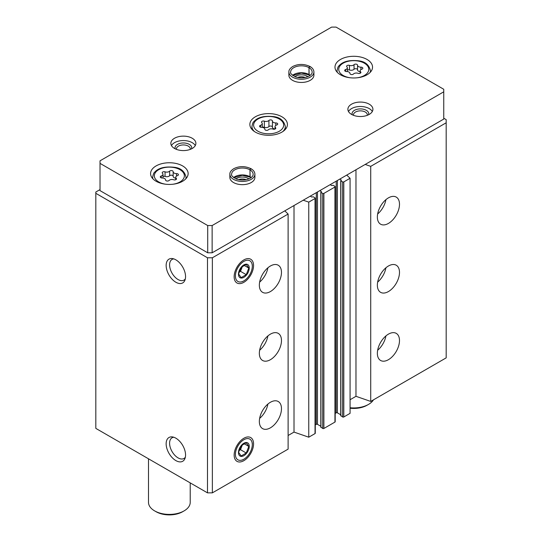 <?xml version="1.0" encoding="UTF-8"?>
<svg xmlns="http://www.w3.org/2000/svg" width="542" height="542" viewBox="0 0 542 542"><rect width="100%" height="100%" fill="white"/><g stroke="black" fill="none" stroke-linecap="round" stroke-linejoin="round"><path stroke-width="0.81" d="M377.361 353.309A15.65 9.031 -60 0 1 384.19 337.558A15.65 9.031 -60 0 1 396.249 333.371A15.65 9.031 -60 0 1 396.249 351.433A15.65 9.031 -60 0 1 380.606 360.471A15.65 9.031 -60 0 1 377.361 353.309M377.361 285.167A15.65 9.031 -60 0 1 384.19 269.421A15.65 9.031 -60 0 1 396.249 265.228A15.65 9.031 -60 0 1 396.249 283.297A15.65 9.031 -60 0 1 380.606 292.334A15.65 9.031 -60 0 1 377.361 285.167M377.361 217.03A15.65 9.031 -60 0 1 384.19 201.285A15.65 9.031 -60 0 1 396.249 197.092A15.65 9.031 -60 0 1 396.249 215.16A15.65 9.031 -60 0 1 380.606 224.192A15.65 9.031 -60 0 1 377.361 217.03M350.071 399.725L355.972 396.317L370.721 401.426L446.181 357.862L446.181 119.64L443.749 118.231M370.721 401.426L370.721 166.353L446.181 122.79M340.85 415.612L342.619 416.974A0.833 0.481 0 0 0 343.804 416.974L350.071 413.35L350.071 178.277L346.751 175.086M339.746 179.131L341.345 180.154L340.85 180.879L342.619 181.895A0.833 0.481 0 0 0 343.804 181.895L350.071 178.277M320.939 427.11L322.707 428.471A0.833 0.481 0 0 0 323.886 428.471L334.949 422.082A0.833 0.481 0 0 0 335.193 421.744L335.193 186.665A0.833 0.481 0 0 0 334.949 186.326L333.181 185.303L331.629 185.52L330.153 184.666M319.827 190.628L321.426 191.651L320.939 192.376L322.707 193.399A0.833 0.481 0 0 0 323.886 193.399L334.949 187.01A0.833 0.481 0 0 0 335.193 186.665M288.114 435.497L294.015 432.089L308.764 437.198L315.038 433.58A0.833 0.481 0 0 0 315.281 433.241L315.281 198.169A0.833 0.481 0 0 0 315.038 197.823L313.262 196.8L311.718 197.017L310.241 196.163M308.764 437.198L308.764 202.125L315.038 198.507A0.833 0.481 0 0 0 315.281 198.169M259.347 421.446A15.65 9.031 -60 0 1 266.176 405.694A15.65 9.031 -60 0 1 278.236 401.507A15.65 9.031 -60 0 1 278.236 419.569A15.65 9.031 -60 0 1 262.585 428.607A15.65 9.031 -60 0 1 259.347 421.446M259.347 353.303A15.65 9.031 -60 0 1 266.176 337.558A15.65 9.031 -60 0 1 278.236 333.364A15.65 9.031 -60 0 1 278.236 351.433A15.65 9.031 -60 0 1 262.585 360.471A15.65 9.031 -60 0 1 259.347 353.303M259.347 285.167A15.65 9.031 -60 0 1 266.176 269.421A15.65 9.031 -60 0 1 278.236 265.228A15.65 9.031 -60 0 1 278.236 283.297A15.65 9.031 -60 0 1 262.585 292.328A15.65 9.031 -60 0 1 259.347 285.167M253.561 443.864A13.726 7.927 120 0 0 247.321 436.994A13.726 7.927 120 0 0 236.996 445.504A13.726 7.927 120 0 0 234.788 458.695A13.726 7.927 120 0 0 245.614 459.467A13.726 7.927 120 0 0 253.561 443.864M253.561 265.512A13.726 7.927 120 0 0 247.321 258.649A13.726 7.927 120 0 0 236.996 267.152A13.726 7.927 120 0 0 234.788 280.349A13.726 7.927 120 0 0 245.614 281.115A13.726 7.927 120 0 0 253.561 265.512M100.026 189.605L95.819 192.031L95.819 428.383L207.491 492.861L212.362 492.861L288.114 449.122L288.114 214.049L284.794 210.858M212.362 492.861L212.362 257.782L288.114 214.049M175.852 460.585A13.726 7.927 -120 0 0 184.917 458.613A13.726 7.927 -120 0 0 182.708 445.416A13.726 7.927 -120 0 0 172.383 436.913A13.726 7.927 -120 0 0 166.306 445.903A13.726 7.927 -120 0 0 175.852 460.585M175.852 282.233A13.726 7.927 -120 0 0 184.917 280.261A13.726 7.927 -120 0 0 182.708 267.07A13.726 7.927 -120 0 0 172.383 258.561A13.726 7.927 -120 0 0 166.306 267.552A13.726 7.927 -120 0 0 175.852 282.233M207.491 492.861L207.491 257.782L212.362 257.782M95.819 193.311L207.491 257.782M335.193 413.424L336.203 412.841A0.833 0.481 0 0 1 337.381 412.841L340.728 414.772M315.281 424.921L316.291 424.339A0.833 0.481 0 0 1 317.47 424.339L320.817 426.269M303.235 200.208L308.764 202.125M365.193 164.436L370.721 166.353M294.015 432.089L294.015 205.533M355.972 396.317L355.972 169.761M173.792 258.893A11.938 6.89 -120 0 0 172.065 259.428A11.938 6.89 -120 0 0 170.235 268.995A11.938 6.89 -120 0 0 178.033 279.516A11.938 6.89 -120 0 0 184.002 280.106A11.938 6.89 -120 0 0 185.33 278.879M173.792 437.238A11.938 6.89 -120 0 0 172.065 437.78A11.938 6.89 -120 0 0 170.235 447.346A11.938 6.89 -120 0 0 178.033 457.861A11.938 6.89 -120 0 0 184.002 458.457A11.938 6.89 -120 0 0 185.33 457.231M267.911 267.775A15.65 9.031 -60 0 1 259.632 282.118M385.931 199.639A15.65 9.031 -60 0 1 377.645 213.982M267.911 335.911A15.65 9.031 -60 0 1 259.632 350.254M385.931 267.775A15.65 9.031 -60 0 1 377.645 282.118M267.911 404.054A15.65 9.031 -60 0 1 259.632 418.39M385.931 335.918A15.65 9.031 -60 0 1 377.645 350.254M169.07 180.479A1.863 1.077 180 0 1 166.97 181.014A1.863 1.077 180 0 1 165.561 179.971A1.863 1.077 180 0 1 165.561 179.937A3.266 1.883 180 0 0 165.561 179.883A3.266 1.883 180 0 0 162.207 178A1.863 1.077 180 0 1 160.283 176.922A1.863 1.077 180 0 1 161.265 175.974A3.266 1.883 180 0 0 162.979 174.314A3.266 1.883 180 0 0 162.492 173.325A1.863 1.077 180 0 1 162.214 172.762A1.863 1.077 180 0 1 163.169 171.821A1.863 1.077 180 0 1 165.059 171.841A3.266 1.883 180 0 0 169.646 171.136A1.863 1.077 180 0 1 171.746 170.601A1.863 1.077 180 0 1 173.155 171.645A1.863 1.077 180 0 1 173.155 171.679A3.266 1.883 180 0 0 173.155 171.733A3.266 1.883 180 0 0 176.509 173.616A1.863 1.077 180 0 1 178.433 174.693A1.863 1.077 180 0 1 177.451 175.642A3.266 1.883 180 0 0 175.737 177.302A3.266 1.883 180 0 0 176.225 178.291A1.863 1.077 180 0 1 176.502 178.853A1.863 1.077 180 0 1 175.547 179.795A1.863 1.077 180 0 1 173.657 179.768A3.266 1.883 180 0 0 169.07 180.479M353.472 74.017A1.863 1.077 180 0 1 351.372 74.552A1.863 1.077 180 0 1 349.963 73.509A1.863 1.077 180 0 1 349.963 73.475A3.266 1.883 180 0 0 349.963 73.421A3.266 1.883 180 0 0 346.602 71.537A1.863 1.077 180 0 1 344.685 70.46A1.863 1.077 180 0 1 345.667 69.511A3.266 1.883 180 0 0 347.381 67.852A3.266 1.883 180 0 0 346.894 66.862A1.863 1.077 180 0 1 346.616 66.3A1.863 1.077 180 0 1 347.571 65.358A1.863 1.077 180 0 1 349.461 65.379A3.266 1.883 180 0 0 354.048 64.674A1.863 1.077 180 0 1 356.148 64.139A1.863 1.077 180 0 1 357.557 65.182A1.863 1.077 180 0 1 357.557 65.216A3.266 1.883 180 0 0 357.557 65.27A3.266 1.883 180 0 0 360.911 67.154A1.863 1.077 180 0 1 362.835 68.231A1.863 1.077 180 0 1 361.853 69.18A3.266 1.883 180 0 0 360.139 70.839A3.266 1.883 180 0 0 360.626 71.829A1.863 1.077 180 0 1 360.904 72.391A1.863 1.077 180 0 1 359.942 73.333A1.863 1.077 180 0 1 358.059 73.305A3.266 1.883 180 0 0 353.472 74.017M148.494 458.796L148.494 502.359A20.86 12.046 0 0 0 154.605 510.876A20.86 12.046 0 0 0 184.111 510.876A20.86 12.046 0 0 0 190.222 502.359L190.222 482.888M156.082 511.723L154.605 510.876L156.082 511.723A18.774 10.84 0 0 0 182.634 511.723L184.111 510.876M443.749 89.274L336.054 27.1L331.629 27.1L100.026 160.818L100.026 163.372L207.715 225.547L212.139 225.547L443.749 91.828L443.749 89.274M207.715 225.547L207.715 252.802L100.026 190.628L100.026 163.372M207.715 252.802L212.139 252.802L212.139 225.547M212.139 252.802L443.749 119.084L443.749 91.828M156.082 181.258A18.774 10.84 0 0 0 176.543 183.609A18.774 10.84 0 0 0 188.135 173.596A18.774 10.84 0 0 0 169.355 162.756A18.774 10.84 0 0 0 150.581 173.596A18.774 10.84 0 0 0 156.082 181.258M340.484 74.796A18.774 10.84 0 0 0 360.945 77.147A18.774 10.84 0 0 0 372.537 67.133A18.774 10.84 0 0 0 353.757 56.287A18.774 10.84 0 0 0 334.983 67.133A18.774 10.84 0 0 0 340.484 74.796M255.363 132.113A18.774 10.84 0 0 0 275.824 134.463A18.774 10.84 0 0 0 287.416 124.45A18.774 10.84 0 0 0 268.642 113.61A18.774 10.84 0 0 0 249.862 124.45A18.774 10.84 0 0 0 255.363 132.113M313.906 72.025A12.52 7.229 0 0 1 301.393 79.254A12.52 7.229 0 0 1 288.872 72.025L288.872 75.223A12.52 7.229 0 0 0 292.538 80.331A12.52 7.229 0 0 0 306.183 81.896A12.52 7.229 0 0 0 313.906 75.223L313.906 72.025C313.825 69.823 312.558 67.994 310.112 66.544M174.524 148.467A12.52 7.229 0 0 0 188.162 150.032A12.52 7.229 0 0 0 195.892 143.359A12.52 7.229 0 0 0 183.372 136.13A12.52 7.229 0 0 0 170.852 143.359A12.52 7.229 0 0 0 174.524 148.467M351.548 114.403A12.52 7.229 0 0 0 365.186 115.968A12.52 7.229 0 0 0 372.916 109.288A12.52 7.229 0 0 0 360.396 102.065A12.52 7.229 0 0 0 347.883 109.288A12.52 7.229 0 0 0 351.548 114.403M254.896 174.233A12.52 7.229 0 0 1 242.382 181.462A12.52 7.229 0 0 1 229.862 174.233L229.862 177.424A12.52 7.229 0 0 0 233.527 182.539A12.52 7.229 0 0 0 247.172 184.104A12.52 7.229 0 0 0 254.896 177.424L254.896 174.233C254.815 172.031 253.554 170.202 251.102 168.745M246.203 179.666A6.931 4.004 0 0 0 238.555 179.666M248.893 178.84A8.347 4.817 0 0 0 235.872 178.84M367.286 115.324A6.931 4.004 0 0 0 367.334 114.87A6.931 4.004 0 0 0 360.396 110.866A6.931 4.004 0 0 0 353.465 114.87A6.931 4.004 0 0 0 353.506 115.324M368.54 114.782A8.347 4.817 0 0 0 360.396 108.901A8.347 4.817 0 0 0 352.259 114.782M372.313 111.503A12.52 7.229 0 0 0 360.396 106.489A12.52 7.229 0 0 0 348.486 111.503M190.262 149.389A6.931 4.004 0 0 0 190.303 148.942A6.931 4.004 0 0 0 183.372 144.938A6.931 4.004 0 0 0 176.441 148.942A6.931 4.004 0 0 0 176.482 149.389M191.516 148.847A8.347 4.817 0 0 0 183.372 142.966A8.347 4.817 0 0 0 175.235 148.847M195.289 145.574A12.52 7.229 0 0 0 183.372 140.561A12.52 7.229 0 0 0 171.455 145.574M305.214 77.465A6.931 4.004 0 0 0 297.565 77.465M307.897 76.639A8.347 4.817 0 0 0 294.882 76.639M350.071 407.747A20.86 12.046 0 0 0 368.513 404.413A20.86 12.046 0 0 0 373.465 399.847M350.071 408.228A18.774 10.84 0 0 0 367.036 405.26L368.513 404.413M275.505 127.614A3.266 1.883 180 0 1 275.018 126.625A3.266 1.883 180 0 1 276.732 124.965A1.863 1.077 180 0 0 277.714 124.016A1.863 1.077 180 0 0 275.797 122.939A3.266 1.883 180 0 1 272.436 121.056A3.266 1.883 180 0 1 272.436 121.001A1.863 1.077 180 0 0 272.436 120.968A1.863 1.077 180 0 0 271.027 119.924A1.863 1.077 180 0 0 268.927 120.46A3.266 1.883 180 0 1 264.34 121.171A1.863 1.077 180 0 0 262.457 121.144A1.863 1.077 180 0 0 261.495 122.085A1.863 1.077 180 0 0 261.772 122.648A3.266 1.883 180 0 1 262.26 123.637A3.266 1.883 180 0 1 260.546 125.297A1.863 1.077 180 0 0 259.564 126.245A1.863 1.077 180 0 0 261.488 127.323A3.266 1.883 180 0 1 264.842 129.206A3.266 1.883 180 0 1 264.842 129.26A1.863 1.077 180 0 0 264.842 129.294A1.863 1.077 180 0 0 266.251 130.337A1.863 1.077 180 0 0 268.351 129.802A3.266 1.883 180 0 1 272.938 129.098A1.863 1.077 180 0 0 274.828 129.118A1.863 1.077 180 0 0 275.783 128.176A1.863 1.077 180 0 0 275.505 127.614L275.505 128.745M272.436 121.11L272.436 127.133A3.266 1.883 0 0 0 272.436 127.187A3.266 1.883 0 0 0 275.018 129.03M272.436 127.052A1.863 1.077 0 0 0 270.986 126.049A1.863 1.077 0 0 0 268.927 126.591A3.266 1.883 0 0 1 264.34 127.302A1.863 1.077 0 0 0 262.26 127.35M357.557 65.325L357.557 69.816A3.266 1.883 0 0 0 357.557 69.871A3.266 1.883 0 0 0 360.139 71.713M357.557 69.728A1.863 1.077 0 0 0 356.101 68.732A1.863 1.077 0 0 0 354.048 69.268A3.266 1.883 0 0 1 349.461 69.979A1.863 1.077 0 0 0 347.381 70.026M173.155 171.787L173.155 176.279A3.266 1.883 0 0 0 173.155 176.333A3.266 1.883 0 0 0 175.737 178.176M173.155 176.191A1.863 1.077 0 0 0 171.706 175.195A1.863 1.077 0 0 0 169.646 175.737A3.266 1.883 0 0 1 165.059 176.441A1.863 1.077 0 0 0 162.979 176.489M250.153 177.126L249.964 169.836C250.363 168.657 250.77 168.413 251.176 169.09M251.156 177.552A10.745 6.206 0 0 0 249.991 176.753L250.194 177.146M249.991 176.753L249.991 169.856C250.424 168.691 250.858 168.46 251.292 169.158M292.788 75.474L301.345 73.095L309.15 74.931L308.974 67.635C309.374 66.456 309.78 66.205 310.18 66.883M310.166 75.345A10.745 6.206 0 0 0 309.001 74.545L309.197 74.945M309.001 74.545L309.001 67.648C309.435 66.49 309.868 66.253 310.302 66.951M235.411 275.986A11.938 6.89 -60 0 1 243.859 261.366A11.938 6.89 -60 0 1 252.301 266.237A11.938 6.89 -60 0 1 243.859 280.864A11.938 6.89 -60 0 1 235.411 275.986M238.473 274.225A7.615 4.397 -60 0 1 246.549 264.178A7.615 4.397 -60 0 1 246.549 274.943A7.615 4.397 -60 0 1 238.473 274.225M241.143 277.606L246.251 274.659L248.805 268.073L246.251 264.435L241.143 267.389L238.588 273.974L241.143 277.606M238.914 272.267L240.512 271.346L246.251 274.659M244.015 265.309L248.805 268.073M240.512 271.346L242.504 266.197M238.947 272.111A6.26 3.611 120 0 0 241.786 268.053A6.26 3.611 120 0 0 242.267 266.379M235.411 454.338A11.938 6.89 -60 0 1 243.859 439.718A11.938 6.89 -60 0 1 252.301 444.589A11.938 6.89 -60 0 1 243.859 459.209A11.938 6.89 -60 0 1 235.411 454.338M238.473 452.57A7.615 4.397 -60 0 1 246.549 442.523A7.615 4.397 -60 0 1 246.549 453.295A7.615 4.397 -60 0 1 238.473 452.57M241.143 455.957L246.251 453.01L248.805 446.425L246.251 442.787L241.143 445.741L238.588 452.326L241.143 455.957M238.914 450.619L240.512 449.691L246.251 453.01M244.015 443.654L248.805 446.425M240.512 449.691L242.504 444.548M238.947 450.463A6.26 3.611 120 0 0 241.786 446.398A6.26 3.611 120 0 0 242.267 444.725M343.804 416.974L343.804 181.895M334.949 422.082L334.949 187.01M323.886 428.471L323.886 193.399M315.038 433.58L315.038 198.507M316.291 424.339L316.291 192.674M317.47 424.339L317.47 191.99M321.304 191.821L321.304 191.482M320.939 427.448L320.939 192.376M322.707 428.471L322.707 193.399M336.203 412.841L336.203 181.177M337.381 412.841L337.381 180.493M341.223 180.323L341.223 179.985M340.85 415.951L340.85 180.879M342.619 416.974L342.619 181.895M172.776 184.253A15.02 8.672 0 0 0 183.108 172.315A15.02 8.672 0 0 0 160.872 168.65A15.02 8.672 0 0 0 158.738 181.943A15.02 8.672 0 0 0 165.94 184.253M357.178 77.791A15.02 8.672 0 0 0 367.503 65.846A15.02 8.672 0 0 0 345.274 62.188A15.02 8.672 0 0 0 343.14 75.474A15.02 8.672 0 0 0 350.342 77.791M282.897 131.503A16.687 9.634 0 0 0 285.329 126.496C283.92 120.622 280.038 117.336 273.676 116.625C264.184 115.588 257.572 117.268 253.825 121.659C253.121 121.991 252.491 123.603 251.949 126.496A16.687 9.634 0 0 0 254.381 131.503M258.019 131.266A15.02 8.672 0 0 0 283.148 127.377A15.02 8.672 0 0 0 264.753 116.754A15.02 8.672 0 0 0 258.019 131.266M185.798 178.826A16.687 9.634 0 0 0 186.048 177.173C184.639 171.299 180.757 168.013 174.395 167.302C164.904 166.265 158.291 167.945 154.545 172.336C153.84 172.668 153.21 174.28 152.668 177.173A16.687 9.634 0 0 0 152.919 178.826M370.2 72.364A16.687 9.634 0 0 0 370.45 70.711C369.041 64.837 365.159 61.551 358.797 60.833C349.305 59.803 342.693 61.476 338.946 65.873C338.242 66.205 337.612 67.818 337.07 70.711A16.687 9.634 0 0 0 337.32 72.364M275.797 125.405L275.797 122.939M260.546 127.194L260.546 125.297M264.34 127.302L264.34 121.171M268.927 126.591L268.927 120.46M360.911 69.62L360.911 67.154M360.626 72.953L360.626 71.829M345.667 71.409L345.667 69.511M349.461 69.979L349.461 65.379M354.048 69.268L354.048 64.674M176.509 176.082L176.509 173.616M176.225 179.422L176.225 178.291M161.265 177.871L161.265 175.974M165.059 176.441L165.059 171.841M169.646 175.737L169.646 171.136M249.964 176.739A10.745 6.206 0 0 0 233.609 177.552M249.964 169.836A10.745 6.206 0 0 0 238.256 168.501A10.745 6.206 0 0 0 231.637 174.233C230.906 175.323 232.579 176.963 236.664 179.145C245.709 181.936 253.575 177.613 253.128 174.233A10.745 6.206 0 0 0 249.991 169.856M308.974 74.532A10.745 6.206 0 0 0 292.612 75.345M308.974 67.635A10.745 6.206 0 0 0 297.267 66.3A10.745 6.206 0 0 0 290.647 72.025C289.916 73.123 291.589 74.755 295.675 76.937C304.719 79.728 312.585 75.406 312.131 72.025A10.745 6.206 0 0 0 309.001 67.648M320.817 427.279L320.817 192.207M340.728 415.782L340.728 180.703M285.329 129.416L285.329 126.496M251.949 129.416L251.949 126.496M186.048 178.562L186.048 177.173M152.668 178.562L152.668 177.173M370.45 72.1L370.45 70.711M337.07 72.1L337.07 70.711M272.436 127.187L272.436 121.056M275.018 129.05L275.018 126.625M262.26 127.363L262.26 123.637M357.557 69.871L357.557 65.27M360.139 73.258L360.139 70.839M347.381 71.578L347.381 67.852M173.155 176.333L173.155 171.733M175.737 179.72L175.737 177.302M162.979 178.04L162.979 174.314M250.14 177.139L242.335 175.303L233.778 177.681M250.98 177.681L250.18 177.159M229.862 174.233C229.72 172.281 231.068 170.405 233.914 168.603C239.442 165.96 245.133 165.988 250.993 168.684M309.99 75.474L309.191 74.959M288.872 72.025C288.73 70.074 290.078 68.197 292.917 66.402C298.446 63.76 304.143 63.787 310.004 66.483M252.301 266.237L252.301 264.781M243.859 280.864L242.592 281.589M252.301 444.589L252.301 443.132M243.859 459.209L242.592 459.941"/></g></svg>
